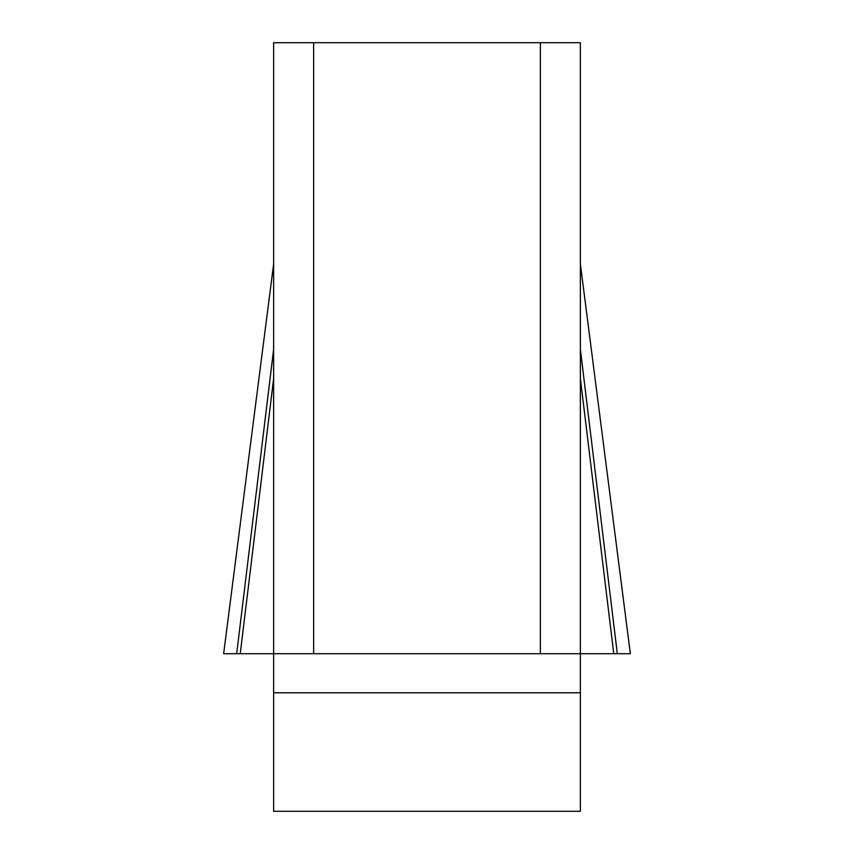 <?xml version="1.0" encoding="UTF-8"?>
<svg xmlns="http://www.w3.org/2000/svg" width="854" height="854" viewBox="0 0 854 854"><rect width="100%" height="100%" fill="white"/><g stroke="black" fill="none" stroke-linecap="round" stroke-linejoin="round"><path stroke-width="1.28" d="M580.368 263.993L630.359 653.716L223.663 653.716L630.359 653.716L236.686 653.716L273.632 653.716L273.632 42.7L313.642 42.7L313.642 653.716L273.632 653.716L273.632 811.3L580.368 811.3L580.368 653.716L540.358 653.716L540.358 42.7L580.368 42.7L580.368 653.716L613.759 653.716L580.368 378.546M313.642 42.7L540.358 42.7M313.642 653.716L540.358 653.716M273.632 349.318L236.686 653.716L223.641 653.716L273.632 263.993M240.241 653.716L273.632 378.546M617.314 653.716L580.368 349.318M580.368 692.775L273.632 692.775"/></g></svg>

